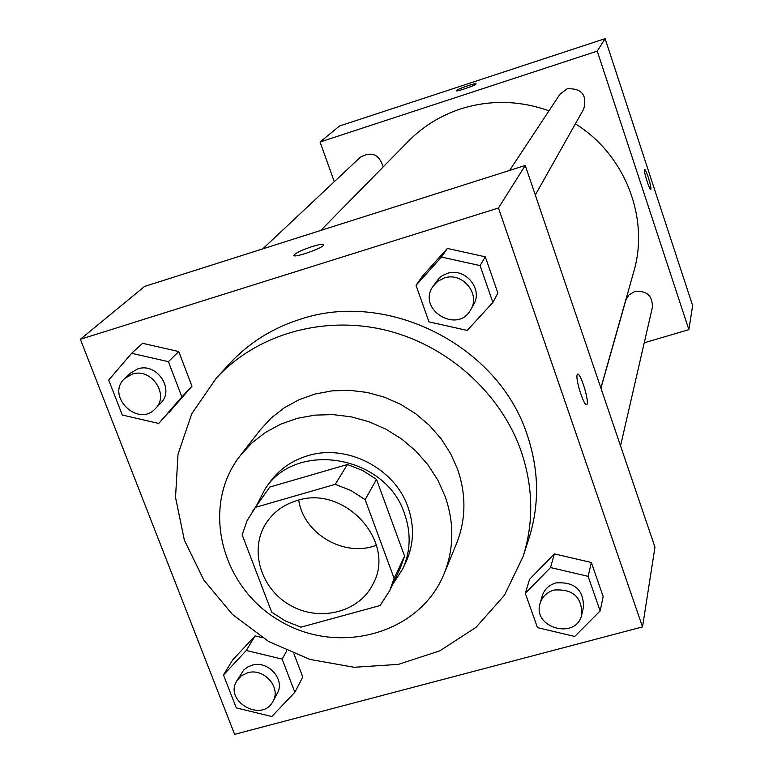 <?xml version="1.0" encoding="UTF-8"?>
<svg xmlns="http://www.w3.org/2000/svg" width="773" height="773" viewBox="0 0 773 773"><rect width="100%" height="100%" fill="white"/><g stroke="black" fill="none" stroke-linecap="round" stroke-linejoin="round"><path stroke-width="1.16" d="M376.412 545.197C344.661 557.845 303.489 533.95 298.726 500.102M296.938 500.585C344.565 484.4 396.694 541.883 373.059 583.934C359.223 612.516 319.181 622.41 289.759 605.008C260.047 588.089 248.79 548.405 266.753 522.219C274.048 511.649 284.106 504.431 296.938 500.585M242.152 534.8L271.69 612.177L285.604 621.096L300.939 627.183L380.113 605.53L389.756 590.553L394.104 578.368L365.146 499.638L350.932 490.507L335.24 484.333L255.486 507.349L247.06 520.683L242.152 534.8M394.104 578.368L404.588 556.116L376.509 479.386L365.146 499.638M335.24 484.333L347.425 464.505L269.748 487.067L255.486 507.349M347.425 464.505L362.692 470.506L376.509 479.386M404.588 556.116L400.337 568.01L389.756 590.553M252.732 511.001L269.748 487.067M392.5 584.717L402.743 568.909C410.608 551.371 411.226 533.041 404.608 513.939C386.114 455.442 296.281 439.827 265.081 488.99L256.443 505.726M265.081 488.99L269.709 482.458C279.053 469.511 291.682 460.611 307.606 455.77C346.459 443.422 394.781 468.109 407.989 507.136C414.55 526.084 413.922 544.25 406.125 561.652L402.743 568.909M445.209 496.575L437.847 480.159L427.962 464.844L415.816 451.017L401.689 439.035L385.93 429.189L368.934 421.72L351.126 416.821L332.95 414.608L314.853 415.12L297.286 418.338L280.676 424.174L265.419 432.455L251.872 442.977L240.364 455.471C200.304 506.18 220.914 587.48 280.357 621.192C339.115 656.103 419.932 633.686 444.108 573.759C454.002 548.927 454.369 523.195 445.209 496.575M444.108 573.759L456.418 543.863C465.993 519.833 466.39 494.971 457.606 469.279L450.533 453.432L441.035 438.658L429.353 425.334L415.758 413.787L400.598 404.308L384.229 397.129L367.088 392.423L349.57 390.317L332.129 390.848L315.191 393.988L299.161 399.651L284.435 407.68L271.352 417.874L260.211 429.962L240.364 455.471M521.099 451.094C500.575 392.51 446.726 344.565 384.336 329.849C321.897 315.258 256.018 334.796 216.247 378.2L191.801 413.681L178.003 454.302L175.529 497.377L184.361 540.153L203.763 579.972L232.441 614.429L268.589 641.464L309.992 659.446L354.14 667.273L398.337 664.384L439.856 650.837L476.042 627.328L504.479 595.2L523.166 556.376C533.911 522.026 533.225 486.932 521.099 451.094M216.247 378.2L229.407 363.841C248.693 342.951 272.425 328.052 300.61 319.152C388.21 289.682 498.575 345.86 527.176 434.803C538.994 469.858 539.641 504.199 529.119 537.834L523.166 556.376M600.148 610.941L603.162 596.553L591.345 562.493L554.376 553.874L529.573 579.286L525.311 593.335L537.477 627.637L574.726 636.459L600.148 610.941L588.118 576.339L550.521 567.546L525.311 593.335M246.316 650.48L255.071 635.879L262.221 637.599L255.071 635.879L232.567 660.065L223.474 674.984L236.277 707.875L271.796 716.523L294.842 692.27L282.155 659.108L246.316 650.48L223.474 674.984M302.774 677.022L293.933 653.823L302.774 677.022L294.842 692.27M234.615 734.35L642.527 626.903L498.459 207.995L80.363 339.289L234.615 734.35M492.884 302.456L497.87 293.035L485.299 256.8L447.354 248.433L422.348 276.261L416.029 285.343L428.986 321.868L467.23 330.438L492.884 302.456L480.062 265.603L441.46 257.071L416.029 285.343M158.716 423.449L191.975 386.22L178.756 351.541L142.609 343.299L131.642 353.28L108.703 380.094L122.298 415.024L158.716 423.449L181.877 396.926L168.398 361.687L131.642 353.28M642.527 626.903L654.963 547.168L525.254 165.451L498.459 207.995M577.18 374.818L577.508 374.277C580.223 371.282 589.915 402.83 586.794 404.54C584.388 407.574 575.209 379.214 577.18 374.818M525.254 165.451L144.58 286.435L80.363 339.289M312.137 246.577C319.481 244.336 323.327 243.766 323.684 244.857C323.955 247.795 292.542 258.742 293.885 255.245C295.605 252.984 301.692 250.094 312.137 246.577M577.673 374.19C580.687 372.576 589.809 402.946 586.784 404.54L586.61 404.637M320.795 230.431L408.521 141.101C423.121 126.337 440.465 115.621 460.544 108.954C489.889 99.698 519.369 100.316 548.994 110.81M575.373 123.835C625.164 154.59 649.716 218.228 633.725 271.845L600.872 387.998M383.157 166.929C379.234 154.252 371.62 151.025 360.324 157.238L262.733 248.887M600.93 388.162L625.995 299.644L629.009 294.909L634.71 291.518C646.701 290.377 652.596 295.634 652.393 307.306L620.545 445.866M509.6 170.427L559.913 94.287L567.169 88.779C581.663 88.17 587.2 94.876 583.779 108.896L535.293 195.018M605.114 38.65L692.637 305.615L688.888 329.656L644.228 342.797L688.888 329.656L597.249 51.134L320.061 142.01L334.303 181.665L320.061 142.01L339.482 126.028L605.114 38.65L597.249 51.134L320.061 142.01M124.84 378.403L130.453 373.117L137.681 368.943C156.697 361.996 175.22 389.679 160.668 403.158L155.325 408.695C138.019 428 105.234 395.505 124.84 378.403L132.115 374.19C151.276 367.204 169.973 395.109 155.325 408.695M169.152 412.357L191.975 386.22L181.877 396.926M191.975 386.22L178.756 351.541L168.398 361.687M178.756 351.541L142.609 343.299M236.838 680.791L243.65 670.104L247.437 667.118L251.998 665.205C268.067 660.036 285.585 679.689 277.227 693.42L273.014 701.237C262.279 723.161 223.629 701.314 236.838 680.791L241.331 675.805L247.563 672.8C263.757 667.601 281.43 687.41 273.014 701.237M286.773 650.779L282.155 659.108M255.071 635.879L232.567 660.065M432.967 286.397L439.306 277.932L442.552 275.517L447.209 273.439C464.95 267.033 483.434 289.015 473.559 304.678L470.825 309.529C457.8 334.641 416.57 309.461 432.967 286.397L437.837 281.246L444.233 278.019C462.128 271.565 480.787 293.73 470.825 309.529M497.87 293.035L485.299 256.8L480.062 265.603M485.299 256.8L447.354 248.433L441.46 257.071M447.354 248.433L422.348 276.261M540.095 603.365L542.144 596.128C544.26 589.461 548.849 585.064 555.922 582.919C574.455 581.605 583.634 589.673 583.47 607.143L581.789 614.487C576.842 640.247 532.037 628.236 540.095 603.365C542.231 596.65 546.859 592.215 553.99 590.06C572.677 588.746 581.943 596.882 581.789 614.487M603.162 596.553L591.345 562.493L588.118 576.339M591.345 562.493L554.376 553.874L550.521 567.546M554.376 553.874L529.573 579.286M476.071 83.871C476.081 82.566 455.838 89.571 456.234 90.741L456.234 90.77M475.965 84.083C474.767 85.735 455.616 92.18 456.234 90.731C455.848 89.533 476.583 82.392 476.071 83.899L475.965 84.083M650.837 189.511L650.827 189.511C651.253 188.226 650.422 184.225 648.315 177.51C650.431 184.216 651.262 188.226 650.837 189.511C649.668 190.921 643.088 169.818 644.576 169.442C645.281 169.519 646.528 172.205 648.325 177.5C646.576 172.36 645.339 169.664 644.605 169.432M688.888 329.656L597.249 51.134"/></g></svg>
